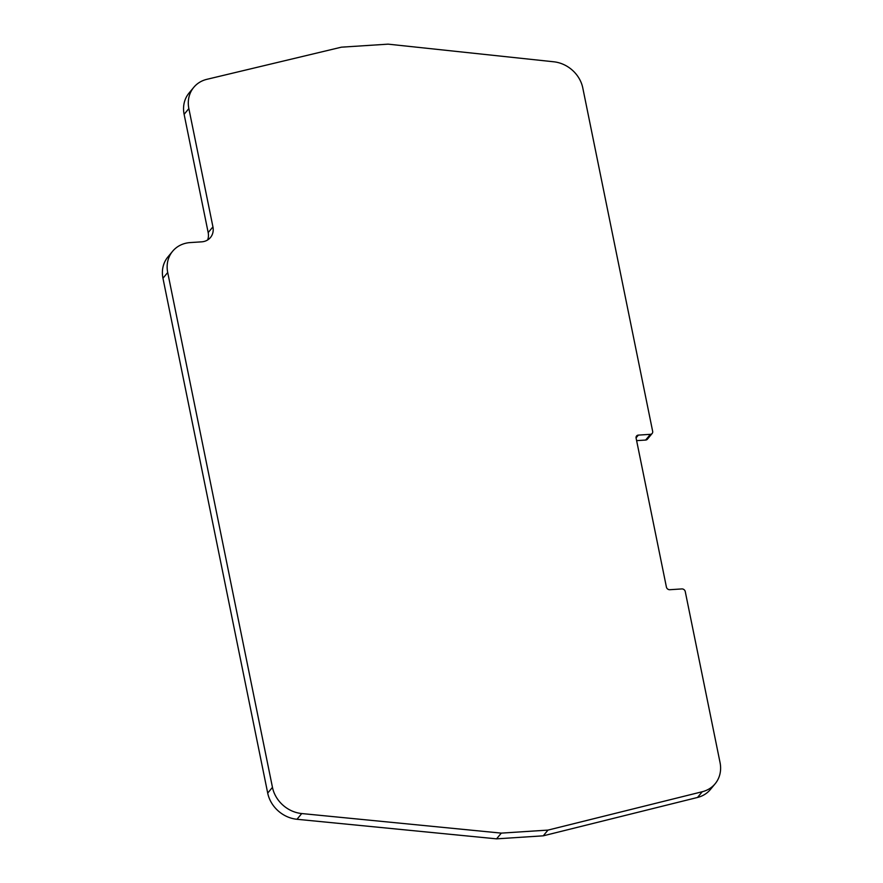 <?xml version="1.0" encoding="UTF-8"?>
<svg xmlns="http://www.w3.org/2000/svg" width="883" height="883" viewBox="0 0 883 883"><rect width="100%" height="100%" fill="white"/><g stroke="black" fill="none" stroke-linecap="round" stroke-linejoin="round"><path stroke-width="1.32" d="M645.639 440.054A3.046 2.649 39.7 0 0 647.416 439.182L652.162 433.454A3.046 2.649 -140.3 0 1 650.396 434.326L645.639 440.054L636.621 440.639M697.526 797.459A30.408 26.523 39.7 0 0 710.385 789.512L715.131 783.784A30.408 26.523 -140.3 0 1 702.272 791.731L547.99 830.097L543.244 835.826L697.526 797.459L702.272 791.731M162.958 278.244L167.715 272.516A30.408 26.523 -140.3 0 1 172.615 251.269L167.869 256.997A30.408 26.523 39.7 0 0 162.958 278.244L267.704 793.089A30.408 26.523 39.7 0 0 296.986 819.281L496.555 838.85L543.244 835.826M208.178 232.593L212.935 226.876L188.863 108.587A30.408 26.523 -140.3 0 1 193.774 87.34L189.028 93.068A30.408 26.523 39.7 0 0 184.117 114.315L208.178 232.593A15.21 13.256 -140.3 0 1 207.626 239.966M193.774 87.34A30.408 26.523 -140.3 0 1 206.865 79.327L341.401 47.174L388.09 44.15L553.762 61.788A30.408 26.523 -140.3 0 1 582.736 87.693L652.658 431.334A3.046 2.649 -140.3 0 1 652.162 433.454M715.131 783.784A30.408 26.523 -140.3 0 0 720.042 762.537L685.252 591.555A3.046 2.649 -140.3 0 0 681.853 588.928L669.811 589.712A3.046 2.649 -140.3 0 1 666.411 587.085L636.102 438.1A3.046 2.649 -140.3 0 1 638.365 435.109L650.396 434.326M547.99 830.097L501.312 833.122L496.555 838.85M501.312 833.122L301.743 813.552A30.408 26.523 -140.3 0 1 272.461 787.36L267.704 793.089M167.715 272.516L272.461 787.36M172.615 251.269A30.408 26.523 -140.3 0 1 190.309 242.571L201.633 241.843A15.21 13.256 -140.3 0 0 210.474 237.494A15.21 13.256 -140.3 0 0 212.935 226.876M636.058 437.869L638.365 435.109M301.743 813.552L296.986 819.281M188.863 108.587L184.117 114.315"/></g></svg>
